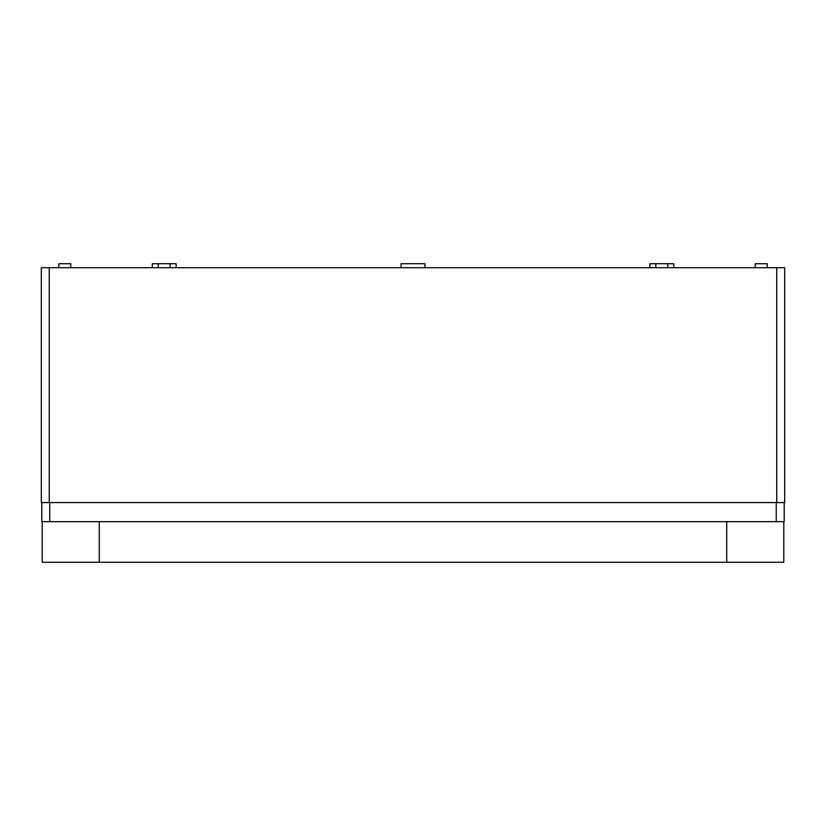 <?xml version="1.0" encoding="UTF-8"?>
<svg xmlns="http://www.w3.org/2000/svg" width="826" height="826" viewBox="0 0 826 826"><rect width="100%" height="100%" fill="white"/><g stroke="black" fill="none" stroke-linecap="round" stroke-linejoin="round"><path stroke-width="1.24" d="M49.261 502.569L784.7 502.569L784.7 267.707L41.3 267.707L41.3 502.569L49.261 502.569L49.261 267.707M176.144 267.707L176.144 263.721L152.263 263.721L152.263 267.707M70.757 267.707L70.757 263.721L58.811 263.721L58.811 267.707M673.737 267.707L673.737 263.721L649.856 263.721L649.856 267.707M767.189 267.707L767.189 263.721L755.243 263.721L755.243 267.707M424.946 267.707L424.946 263.721L401.054 263.721L401.054 267.707M784.204 502.569L784.204 521.671L41.796 521.671L41.796 502.569M783.802 521.671L783.802 562.279L42.198 562.279L42.198 521.671M99.265 562.279L99.265 521.671M726.735 562.279L726.735 521.671M776.739 502.569L776.739 267.707M776.244 521.671L776.244 502.569M49.756 521.671L49.756 502.569M170.177 267.707L170.177 263.721M158.231 267.707L158.231 263.721M667.769 267.707L667.769 263.721M655.823 267.707L655.823 263.721"/></g></svg>
